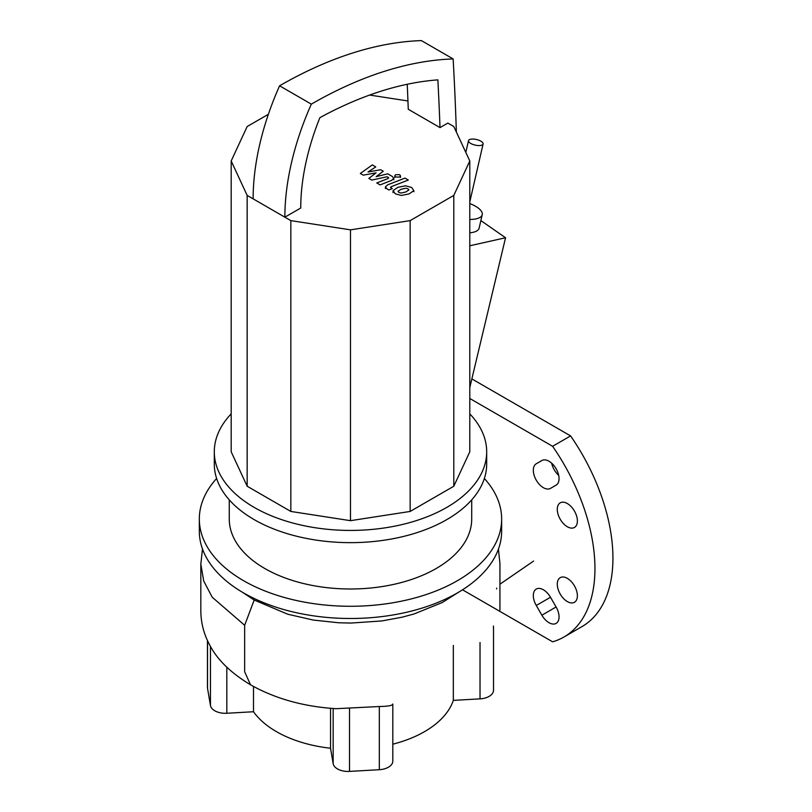 <?xml version="1.0" encoding="UTF-8"?>
<svg xmlns="http://www.w3.org/2000/svg" width="812" height="812" viewBox="0 0 812 812"><rect width="100%" height="100%" fill="white"/><g stroke="black" fill="none" stroke-linecap="round" stroke-linejoin="round"><path stroke-width="1.22" d="M408.903 190.018L408.04 188.841L405.797 188.222L401.158 189.287L398.032 191.246L398.865 192.414L401.138 193.043L405.807 191.977L408.913 189.886M393.099 190.658L395.271 193.814L401.402 195.448L409.147 193.906L413.836 190.607L411.633 187.44L405.533 185.816L397.819 187.359L393.099 190.658L393.049 192.637M413.836 190.607L413.887 191.733M391.008 187.907L391.272 186.669L408.314 180.031L404.965 178.102L387.679 184.831L385.406 186.953L387.019 188.871L388.918 189.967L392.297 188.648L390.45 187.318M395.596 177.036L399.646 177.036L400.489 175.869L399.646 174.702L395.596 174.702L394.754 175.869L395.596 177.036M388.187 177.341L387.943 178.589L376.768 182.964L380.107 184.892L391.536 180.416L393.8 178.295L392.176 176.377L387.74 173.829L376.118 176.671L383.254 171.23L380.645 169.728L368.039 172.002L375.763 166.907L372.312 164.917L360.335 173.463L363.248 175.148L376.088 172.855L368.851 178.386L371.774 180.071L387.151 176.742L388.745 177.94M469.793 203.568A22.452 8.607 -167.1 0 1 482.216 214.693A22.452 8.607 -167.1 0 1 476.208 218.834A22.452 8.607 -167.1 0 1 469.793 219.443M482.216 214.693L479.121 228.172A22.452 8.607 -167.1 0 1 473.112 232.303A22.452 8.607 -167.1 0 1 469.793 232.8M440.013 127.606L447.848 123.079L453.806 126.53L469.793 160.969L453.806 195.408L410.141 220.62L350.49 229.847L290.838 220.62L284.87 217.18L300.744 208.014A187.826 108.443 -60 0 1 319.877 117.669A447.889 258.592 -60 0 1 437.871 79.87A3481.034 2009.781 -60 0 1 440.013 127.606L408.263 109.275A3481.034 2009.781 120 0 0 407.238 84.275M253.131 198.849L284.87 217.18A210.278 121.404 -60 0 1 311.331 104.139A470.331 271.553 -60 0 1 453.137 58.931L421.387 40.6A470.331 271.553 120 0 0 279.582 85.808A210.278 121.404 120 0 0 253.131 198.849L247.163 195.408L231.187 160.969L247.163 126.53L268.386 114.279M453.137 58.931A3503.486 2022.743 -60 0 1 456.364 132.041M311.331 104.139L279.582 85.808M469.793 387.578L505.551 237.754L480.856 220.59M469.793 245.782L505.551 237.754M369.663 95.055L407.949 100.972M469.793 160.969L469.793 451.797L453.806 486.236L410.141 511.448L350.49 520.675L290.838 511.448L247.163 486.236L231.187 451.797L231.187 160.969M453.806 486.236L453.806 195.408M410.141 511.448L410.141 220.62M350.49 520.675L350.49 229.847M290.838 511.448L290.838 220.62M247.163 486.236L247.163 195.408M481.09 145.368A7.481 2.872 12.9 0 0 483.099 143.988A7.481 2.872 12.9 0 0 478.826 140.222A7.481 2.872 12.9 0 0 470.513 139.258A7.481 2.872 12.9 0 0 468.514 140.638A7.481 2.872 12.9 0 0 472.777 144.394A7.481 2.872 12.9 0 0 481.09 145.368M484.358 478.481A151.154 87.27 180 0 1 501.643 519.01L501.643 531.231A151.154 87.27 180 0 1 408.334 611.852A151.154 87.27 180 0 1 243.6 592.933A151.154 87.27 180 0 1 199.326 531.231L199.326 519.01A151.154 87.27 180 0 1 216.621 478.481M501.643 519.01A151.154 87.27 180 0 1 408.334 599.632A151.154 87.27 180 0 1 243.6 580.712A151.154 87.27 180 0 1 199.326 519.01M471.711 499.857L471.711 519.01A121.221 69.984 180 0 1 396.875 583.666A121.221 69.984 180 0 1 264.763 568.491A121.221 69.984 180 0 1 229.258 519.01L229.258 499.857M469.793 413.876A136.193 78.632 180 0 1 486.682 451.797L486.682 464.017A136.193 78.632 180 0 1 402.61 536.661A136.193 78.632 180 0 1 254.186 519.619A136.193 78.632 180 0 1 214.297 464.017L214.297 451.797A136.193 78.632 180 0 1 231.187 413.876M486.682 451.797A136.193 78.632 180 0 1 402.61 524.44A136.193 78.632 180 0 1 254.186 507.398A136.193 78.632 180 0 1 214.297 451.797M458.8 592.1L442.235 602.534L414.11 613.953L402.184 617.171L381.884 620.936L350.967 623.058L338.645 622.763L313.29 620.063L287.732 614.217L254.186 600.027L242.209 592.121M480.024 642.546L480.024 698.858A14.961 8.638 0 0 0 493.523 690.261L493.523 626.773M480.024 698.858L453.329 700.38L453.329 645.449M207.456 640.526L207.456 687.459A14.961 8.638 0 0 0 207.527 688.312L207.527 640.678M210.46 646.393L210.46 705.506A14.961 8.638 0 0 0 226.822 713.261L226.822 667.21M210.46 705.506L207.527 688.312M253.506 686.475L253.506 711.738L226.822 713.261M202.492 548.973L200.828 564.086L203.7 580.986L212.216 597.226L244.656 625.291L244.656 671.788L250.553 684.82C275.187 698.685 303.668 706.643 336.006 708.693L379.316 706.521C388.339 706.338 392.815 705.496 392.744 704.004M333.164 708.5L333.164 763.645L330.535 748.238A104.758 60.484 180 0 1 253.506 711.738M330.535 748.238L330.535 708.287M453.329 700.38A104.758 60.484 180 0 1 392.815 744.188M333.164 763.645A14.961 8.638 0 0 0 349.525 771.4L349.525 708.216M379.316 706.521L379.316 769.705A14.961 8.638 0 0 0 392.815 761.108L392.815 704.43M379.316 769.705L349.525 771.4M567.334 503.541A14.22 8.211 60 0 1 576.621 516.067A14.22 8.211 60 0 1 574.449 527.455A14.22 8.211 60 0 1 567.334 526.755A14.22 8.211 60 0 1 558.047 514.229A14.22 8.211 60 0 1 560.229 502.831A14.22 8.211 60 0 1 567.334 503.541M567.334 601.58A14.22 8.211 60 0 1 558.047 589.045A14.22 8.211 60 0 1 560.229 577.657A14.22 8.211 60 0 1 567.334 578.357A14.22 8.211 60 0 1 576.621 590.892A14.22 8.211 60 0 1 574.449 602.281A14.22 8.211 60 0 1 567.334 601.58M556.098 606.98A14.22 8.211 60 0 1 556.098 623.403A14.22 8.211 60 0 1 541.878 615.192L536.265 605.468A14.22 8.211 60 0 1 536.265 589.055A14.22 8.211 60 0 1 550.485 597.267L556.098 606.98L541.878 615.192M541.878 460.526L541.878 460.526A14.22 8.211 60 0 1 556.098 468.727A14.22 8.211 60 0 1 556.098 485.15L550.485 488.388A14.22 8.211 60 0 1 536.265 480.176A14.22 8.211 60 0 1 536.265 463.764L541.878 460.526M536.265 463.764L541.898 460.505L536.265 463.764M551.673 463.205A14.22 8.211 -120 0 0 558.666 475.324M462.525 589.806L552.617 641.815A149.662 86.407 -120 0 0 563.954 637.014A149.662 86.407 -120 0 0 552.617 446.295L570.603 435.912L471.884 378.92M563.954 637.014L581.94 626.62A149.662 86.407 -120 0 0 570.603 435.912M552.617 446.295L469.793 398.479M254.186 600.027L244.656 625.291M493.452 627.646L493.452 626.022M536.265 605.468L550.485 597.267M385.406 188.506L385.406 186.953M394.754 177.412L394.754 175.869M400.489 177.412L400.489 175.869M393.8 179.838L393.8 178.295M483.099 143.988L469.793 201.914M468.514 140.638L465.814 152.382M499.938 610.116L499.938 563.619L498.436 549.125M533.606 561.062L499.938 584.193M496.568 588.913L496.69 588.132M250.553 684.82C230.943 673.016 217.372 659.831 209.841 645.276C203.924 634.466 200.919 622.966 200.828 610.786L200.828 564.086"/></g></svg>
